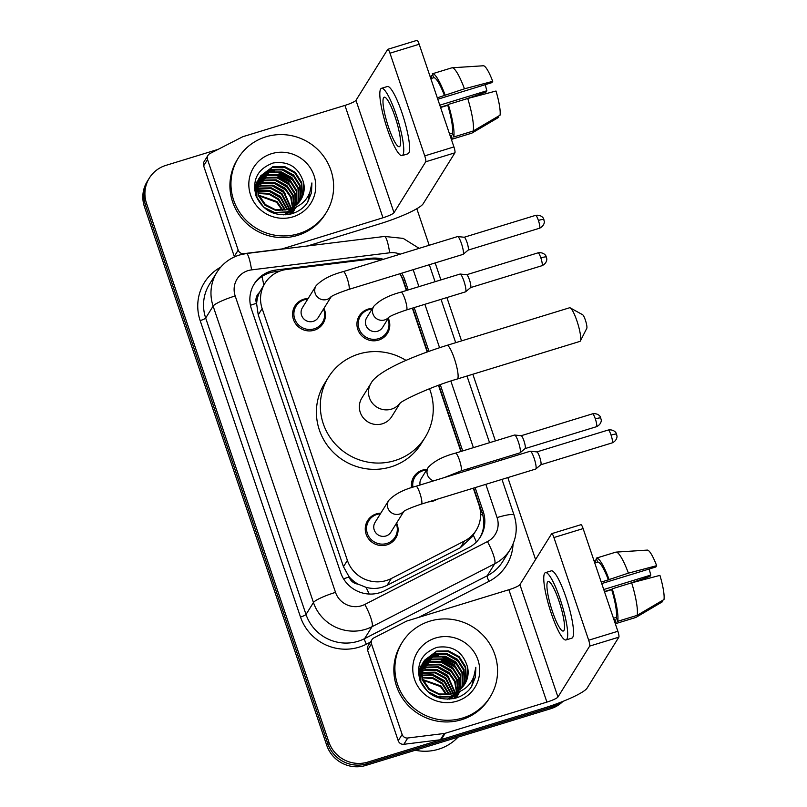 <?xml version="1.0" encoding="UTF-8"?>
<svg xmlns="http://www.w3.org/2000/svg" width="807" height="807" viewBox="0 0 807 807"><rect width="100%" height="100%" fill="white"/><g stroke="black" fill="none" stroke-linecap="round" stroke-linejoin="round"><path stroke-width="1.21" d="M411.62 487.68A16.564 16.079 -148.1 0 1 426.984 469.381M437.001 499.301A16.564 16.079 -148.1 0 1 428.84 501.803M388.298 318.24A16.564 16.079 -148.1 0 1 360.547 334.411A16.564 16.079 -148.1 0 1 372.491 308.395M396.61 523.017A16.564 16.079 -148.1 0 1 368.86 539.177A16.564 16.079 -148.1 0 1 380.793 513.161M323.95 308.355A16.564 16.079 -148.1 0 1 296.199 324.525A16.564 16.079 -148.1 0 1 308.143 298.499M380.995 260.056A31.049 30.152 31.9 0 0 369.182 259.249L286.727 269.447A31.049 30.152 31.9 0 0 281.502 270.567A31.049 30.152 31.9 0 0 264.989 283.207A31.049 30.152 31.9 0 0 262.154 308.577L347.393 560.391A31.049 30.152 31.9 0 0 391.334 578.508L464.55 540.983A31.049 30.152 31.9 0 0 476.14 530.34A31.049 30.152 31.9 0 0 478.985 504.97L473.295 488.174M358.076 584.127A31.049 30.152 -148.1 0 1 348.947 576.521L349.118 577.025A10.35 10.047 31.9 0 0 358.076 584.127L366.005 587.325C373.328 589.292 380.359 588.626 387.088 585.317L460.303 547.792L472.085 536.847L476.14 530.34M264.989 283.207L259.4 292.578A10.35 10.047 31.9 0 0 256.475 303.321A31.049 4.781 161.3 0 0 250.432 305.278M256.475 303.321L256.646 303.825A31.049 30.152 -148.1 0 1 259.4 292.578M256.646 303.825L258.23 314.871L343.459 566.696L348.947 576.521M406.385 290.5L402.996 280.473A31.049 30.152 31.9 0 0 399.788 273.775M467.324 470.521L466.86 469.139M460.878 451.486L438.483 385.312M427.196 351.973L412.357 308.153M383.436 259.309A31.049 30.152 31.9 0 0 370.877 258.301L276.044 270.022A31.049 30.152 31.9 0 0 270.819 271.142A31.049 30.152 31.9 0 0 254.306 283.782A31.049 30.152 31.9 0 0 251.471 309.152L340.655 572.617A31.049 30.152 31.9 0 0 384.596 590.734L468.786 547.58A31.049 30.152 31.9 0 0 480.387 536.927A31.049 30.152 31.9 0 0 483.222 511.557L475.121 487.62M253.802 284.629A31.049 30.152 -148.1 0 1 269.78 272.816A31.049 30.152 -148.1 0 1 274.995 271.707L279.928 271.091M557.536 703.462A31.049 30.152 -148.1 0 1 552.724 705.409L367.851 762.08A31.049 30.152 -148.1 0 1 328.832 741.976L146.531 203.394A31.049 30.152 -148.1 0 1 149.366 178.024A31.049 30.152 -148.1 0 1 165.879 165.385L218.092 149.376M416.815 208.71L429.193 245.278M435.165 262.931L440.915 279.908M446.896 297.561L461.554 340.887M472.841 374.236L495.407 440.904M501.389 458.558L501.853 459.929M507.825 477.583L535.566 559.533M562.963 701.374A31.049 30.152 -148.1 0 1 550.626 708.758L365.763 765.439A31.049 30.152 -148.1 0 1 326.744 745.325L144.443 206.743L145.482 205.069A31.049 30.152 -148.1 0 1 148.317 179.699A31.049 30.152 -148.1 0 0 145.482 205.069L327.783 743.651L145.482 205.069L146.531 203.394M365.763 765.439L366.812 763.765A31.049 30.152 -148.1 0 1 327.783 743.651A31.049 30.152 -148.1 0 0 366.812 763.765L551.675 707.083L366.812 763.765L367.851 762.08M561.45 701.969A31.049 30.152 -148.1 0 1 551.675 707.083A31.049 30.152 -148.1 0 0 561.45 701.969M408.211 289.935L404.68 279.515A31.049 30.152 31.9 0 0 401.704 273.19M469.139 469.967L468.675 468.585M462.704 450.931L440.269 384.667M428.991 351.327L414.183 307.588M473.659 488.064L482.183 513.242A31.049 30.152 -148.1 0 1 479.852 537.755M399.929 273.734A31.049 30.152 -148.1 0 1 403.641 281.199L406.748 290.389M412.72 308.042L427.549 351.842M438.837 385.181L461.241 451.375M467.213 469.028L467.687 470.41M144.443 206.743A31.049 30.152 -148.1 0 1 147.278 181.373L149.366 178.024M234.474 256.888A5.175 5.024 -148.1 0 1 234.282 256.414L238.196 250.13L207.54 159.554L203.626 165.839A5.175 5.024 -148.1 0 1 204.1 161.612L208.014 155.327A5.175 5.024 31.9 0 0 207.54 159.554M234.282 256.414L203.626 165.839M307.618 245.953L379.048 224.053A41.399 6.375 161.3 0 0 423.191 203.737L454.916 152.816L425.733 161.773L394.008 212.685A10.35 1.594 -18.7 0 1 382.972 217.769L281.058 249.242M416.886 40.451A5.175 0.938 73 0 1 417.007 40.35A5.175 0.938 73 0 1 419.176 44.254L389.983 53.201A5.175 0.938 -107 0 0 387.814 49.298A5.175 0.938 -107 0 0 387.693 49.409L355.968 100.32A10.35 1.594 -18.7 0 1 344.932 105.404L243.2 136.595A5.175 5.024 31.9 0 0 242.382 136.928L209.951 153.552A5.175 5.024 31.9 0 0 208.014 155.327M425.733 161.773A5.175 0.938 -107 0 0 424.744 155.882L453.927 146.924L419.176 44.254M453.927 146.924A5.175 0.938 73 0 1 454.916 152.816M424.744 155.882L389.983 53.201M238.196 250.13A5.175 5.024 31.9 0 0 243.835 253.66L280.362 249.141A5.175 5.024 31.9 0 0 281.229 248.96M395.047 116.722A25.874 4.711 -107 0 0 384.203 97.223A25.874 4.711 -107 0 0 388.52 127.203A25.874 4.711 -107 0 0 399.374 146.703A25.874 4.711 -107 0 0 395.047 116.722M437.787 99.231L491.917 82.627L492.724 81.346L464.459 88.8L437.303 97.818M485.31 84.654A20.7 3.773 -107 0 0 486.863 90.747L439.795 105.172M450.054 135.485L451.093 135.162L452.424 139.097L471.883 133.125L498.746 117.297L498.373 116.188M473.184 131.027A34.156 6.224 -107 0 0 467.737 98.494L496.002 91.03A26.913 4.903 -107 0 1 500.047 115.199L473.184 131.027L453.726 136.998L452.404 133.074L449.539 133.952M452.404 133.074A30.01 5.467 -107 0 0 447.754 105.303L448.278 104.456L467.737 98.494M440.582 107.502L447.754 105.303M402.098 155.6L407.938 153.814A35.185 6.416 -107 0 0 402.068 113.051A35.185 6.416 -107 0 0 387.31 86.531L381.469 88.316A35.185 6.416 -107 0 0 387.35 129.09A35.185 6.416 -107 0 0 402.098 155.6A35.185 6.416 -107 0 0 396.227 114.836A35.185 6.416 -107 0 0 381.469 88.316M432.855 75.344L431.029 75.898L431.846 78.289M431.029 75.898A34.156 6.224 -107 0 0 430.746 78.44M451.224 138.935A34.156 6.224 -107 0 0 452.394 139.107A34.156 6.224 -107 0 0 452.424 139.097M453.726 136.998A34.156 6.224 -107 0 0 448.278 104.456M440.491 107.21L447.996 104.91M452.394 139.107L471.853 133.135A34.156 6.224 -107 0 0 471.853 133.135A34.156 6.224 -107 0 0 471.883 133.125M465.135 99.291L486.056 92.038L486.863 90.747M444.475 95.619A30.01 5.467 -107 0 0 433.672 77.734L432.34 73.8A34.156 6.224 -107 0 0 432.34 73.8A34.156 6.224 -107 0 1 445 94.772M430.807 78.612L433.672 77.734M464.459 88.8A34.156 6.224 -107 0 0 452.091 67.778A34.156 6.224 -107 0 0 451.829 67.828A34.156 6.224 -107 0 0 451.799 67.838L432.37 73.79M432.401 73.78L451.799 67.838M492.724 81.346A26.913 4.903 -107 0 0 483.353 65.77A26.913 4.903 -107 0 0 483.312 65.77M298.691 233.697A51.749 50.256 -148.1 0 1 242.241 215.913A51.749 50.256 -148.1 0 1 238.368 157.9A51.749 50.256 -148.1 0 1 265.896 136.827A51.749 50.256 -148.1 0 1 322.346 154.611A51.749 50.256 -148.1 0 1 326.22 212.624A51.749 50.256 -148.1 0 1 298.691 233.697M326.22 212.624L325.171 214.309A51.749 50.256 -148.1 0 1 297.642 235.372A51.749 50.256 -148.1 0 1 241.192 217.587A51.749 50.256 -148.1 0 1 237.329 159.574L238.368 157.9M272.584 212.816L286.344 212.544L294.535 207.934M299.861 201.175L301.959 195.314L301.334 183.25L294.827 172.98L284.205 167.21L272.352 167.432L260.308 176.319M259.501 177.671L256.051 185.771L256.949 197.392L263.738 207.217L274.632 212.544L286.757 211.878L293.788 208.216M300.083 200.862L302.373 194.648L301.757 182.584L295.241 172.315L284.619 166.545L272.766 166.767L260.51 175.987L257.705 183.108L258.603 194.739L265.392 204.554L275.318 209.659L286.616 209.719A23.393 22.717 -148.1 0 0 288.402 209.255A23.393 22.717 -148.1 0 0 300.84 199.733A23.393 22.717 -148.1 0 0 303.442 182.18C298.651 167.241 288.553 160.835 273.159 162.984C257.645 168.784 251.925 179.79 256.031 196C263.092 210.909 274.824 216.881 291.206 213.905C296.875 212.342 301.667 209.406 305.601 205.089L307.78 202.053L311.906 182.957C310.483 197.463 302.696 206.32 288.563 209.517L286.616 209.719M285.769 214.833L295.967 207.318M298.893 202.396L300.305 197.977L299.679 185.913L293.163 175.644L282.541 169.874L270.698 170.095L259.551 177.701M283.812 214.914L295.765 207.409M299.135 202.093L300.718 197.311L300.093 185.247L293.587 174.978L282.954 169.208L271.112 169.43L259.733 177.348M290.076 214.188L295.655 208.045M297.823 203.556L298.64 200.64L298.025 188.566L291.509 178.307L280.886 172.537L269.034 172.748L258.896 179.144M289.35 214.339L296.068 207.379M298.096 203.273L299.054 199.975L298.439 187.9L291.922 177.641L281.3 171.871L269.447 172.093L259.057 178.771M291.731 213.764L294 210.708M296.653 204.655L296.361 191.229L289.854 180.97L279.232 175.2L267.379 175.412L258.351 180.647M291.458 213.835L294.414 210.042M296.956 204.383L296.774 190.563L290.268 180.304L279.646 174.534L267.793 174.746L258.472 180.264M292.548 213.038L293.123 212.009M293.304 211.656L293.819 210.597M293.98 210.234L294.414 209.124M294.555 208.741L294.858 207.803M295.382 205.694L294.656 193.751L288.19 183.623L277.568 177.863L265.725 178.075L257.897 182.221M292.759 212.705L293.355 211.686M293.536 211.343L294.071 210.284M294.232 209.931L294.686 208.831M294.827 208.458L295.09 207.702M295.715 205.442L295.12 193.226L288.603 182.957L277.981 177.197L266.139 177.409L257.998 181.817M292.316 212.897L292.759 211.787M292.891 211.404L293.264 210.254M293.375 209.86L293.657 208.65M294 206.653L292.699 195.546L286.535 186.286L275.913 180.516L264.06 180.738L257.574 183.865M292.063 213.663L292.406 212.947M292.578 212.594L293.032 211.495M293.173 211.121L293.556 209.971M293.677 209.588L293.99 208.398M294.353 206.421L293.193 195.092L286.949 185.62L276.327 179.86L264.474 180.072L257.645 183.441M291.297 213.885L291.599 212.907M291.71 212.513L292.003 211.313M292.084 210.909L292.295 209.649M292.356 209.225L292.416 208.67M292.487 207.54L290.702 197.332L284.881 188.949L274.259 183.179L262.406 183.401L257.362 185.58M291.519 213.774L291.902 212.634M292.013 212.241L292.326 211.051M292.416 210.647L292.648 209.406M292.88 207.328L291.206 196.888L285.295 188.283L274.673 182.513L262.82 182.735L257.403 185.146M290.429 213.573L290.641 212.312M290.691 211.888L290.813 210.577M290.833 210.133L290.863 209.084M290.853 208.347L283.217 191.612L272.595 185.842L260.752 186.064L257.302 187.385M290.762 213.31L290.994 212.07M291.055 211.646L291.196 210.355M291.226 209.911L291.266 208.983M291.277 208.156L283.63 190.946L273.008 185.176L261.165 185.398L257.302 186.931M289.047 209.043L281.562 194.275L270.94 188.505L257.393 189.292M289.511 208.882L281.976 193.609L271.354 187.839L259.501 188.051L257.352 188.808M287.05 209.618L279.908 196.928L269.417 191.198L257.675 191.309M287.574 209.487L280.322 196.262L269.699 190.502L257.584 190.795M284.821 210.072L278.244 199.591L268.913 194.184L258.2 193.478M285.406 209.971L278.657 198.925L269.034 193.428L258.038 192.923M282.279 210.334L276.589 202.254L259.037 195.849M282.954 210.294L277.003 201.589L258.785 195.233M260.51 175.987L257.292 183.774L258.19 195.395L264.978 205.22L275.873 210.546L289.42 209.376M259.319 178.014L258.654 178.983M258.442 179.315L255.637 186.437L255.648 194.85M257.201 181.313L254.467 188.041M257.231 184.107L256.243 184.874M255.93 185.146L255.032 185.963M257.312 183.693L256.344 184.48M256.041 184.753L255.163 185.58M256.989 185.812L255.91 186.518M257.04 185.378L255.98 186.104M255.648 186.356L254.689 187.143M256.888 187.597L255.708 188.243M255.335 188.465L254.528 188.999M256.898 187.133L255.748 187.809M256.939 189.474L255.637 190.049M255.234 190.25L254.689 190.543M256.908 188.989L255.648 189.584M255.244 189.796L254.639 190.139M257.171 191.461L255.738 191.955M257.09 190.946L255.698 191.471M271.606 153.683A33.743 32.764 -148.1 0 1 314.014 175.543A33.743 32.764 -148.1 0 1 292.981 216.841A33.743 32.764 -148.1 0 1 250.574 194.991A33.743 32.764 -148.1 0 1 271.606 153.683M300.739 199.894L303.614 192.661L303.442 182.18M282.379 199.611L280.735 197.977L268.59 191.007M285.688 194.285L284.054 192.661L271.909 185.681M287.353 191.622L285.708 189.998L273.563 183.018M289.007 188.969L287.363 187.335L275.227 180.365M290.661 186.306L289.027 184.672L276.882 177.701M292.326 183.643L290.681 182.019L278.536 175.038M293.98 180.98L292.336 179.356L280.2 172.375M274.572 171.225L267.531 171.286M295.634 178.317L294 176.693L281.855 169.712M294.363 186.659L290.48 182.342L275.016 174.554M296.018 183.996L292.134 179.689L276.68 171.901M307.669 202.224L311.472 192.712L311.906 182.957M570.236 307.881L582.614 314.73A7.243 1.321 73 0 1 585.388 320.137A7.243 1.321 73 0 1 586.79 328.338L580.374 340.947A17.593 3.208 -107 0 0 576.965 321.025A17.593 3.208 -107 0 0 570.236 307.881A17.593 3.208 -107 0 0 569.581 307.77L446.987 345.356A17.593 3.208 73 0 1 454.361 358.611A17.593 3.208 73 0 1 457.307 378.997L579.9 341.411A17.593 3.208 -107 0 0 580.374 340.947M399.929 403.298A17.593 17.088 31.9 0 1 391.506 409.119A17.593 17.088 31.9 0 1 369.394 397.72A17.593 17.088 31.9 0 1 370.998 383.345L361.859 398.012A17.593 17.088 31.9 0 0 363.18 417.733A17.593 17.088 31.9 0 0 382.367 423.786A17.593 17.088 31.9 0 0 391.728 416.624L400.121 403.147M429.516 388.722A56.924 55.279 -148.1 0 1 425.107 437.414A56.924 55.279 -148.1 0 1 394.825 460.595A56.924 55.279 -148.1 0 1 332.736 441.036A56.924 55.279 -148.1 0 1 328.479 377.212A56.924 55.279 -148.1 0 1 358.762 354.041A56.924 55.279 -148.1 0 1 406.012 360.386M425.107 437.414L421.193 443.709A56.924 55.279 -148.1 0 1 390.911 466.88A56.924 55.279 -148.1 0 1 328.822 447.32A56.924 55.279 -148.1 0 1 324.565 383.496L328.479 377.212M331.284 296.583L318.23 317.544A9.311 9.048 -148.1 0 1 303.109 318.14A9.311 9.048 -148.1 0 1 302.413 307.689L316.092 285.739A9.311 9.048 -148.1 0 0 331.052 296.744M323.557 308.98A15.525 15.081 -148.1 0 1 297.258 323.496A15.525 15.081 -148.1 0 1 307.749 299.135M348.806 289.41A9.311 1.695 73 0 0 347.434 279.172A9.311 1.695 73 0 0 347.252 278.617A9.311 1.695 73 0 0 343.338 271.596L457.569 236.572A9.311 1.695 73 0 1 457.7 236.562A9.311 1.695 73 0 1 461.473 243.593A9.311 1.695 73 0 1 463.248 254.195A9.311 1.695 73 0 1 463.147 254.326A9.311 1.695 73 0 1 463.026 254.387L348.806 289.41C339.142 292.659 333.15 295.15 330.83 296.895M464.166 237.258A6.728 1.231 73 0 1 464.267 237.248A6.728 1.231 73 0 1 466.991 242.332A6.728 1.231 73 0 1 468.272 249.988A6.728 1.231 73 0 1 468.191 250.079A6.728 1.231 73 0 1 468.11 250.12M403.944 511.245L390.881 532.206A9.311 9.048 -148.1 0 1 375.769 532.791A9.311 9.048 -148.1 0 1 375.073 522.351L388.752 500.39A9.311 9.048 -148.1 0 0 403.702 511.396M396.217 523.642A15.525 15.081 -148.1 0 1 369.919 538.148A15.525 15.081 -148.1 0 1 380.41 513.787M421.466 504.062A9.311 1.695 73 0 0 420.084 493.823A9.311 1.695 73 0 0 419.902 493.279A9.311 1.695 73 0 0 415.998 486.258L530.229 451.234A9.311 1.695 73 0 1 530.36 451.224A9.311 1.695 73 0 1 534.133 458.255A9.311 1.695 73 0 1 535.909 468.857A9.311 1.695 73 0 1 535.808 468.978A9.311 1.695 73 0 1 535.687 469.049L421.466 504.062C411.802 507.31 405.81 509.812 403.49 511.557M536.826 451.92A6.728 1.231 73 0 1 536.917 451.91A6.728 1.231 73 0 1 539.641 456.984A6.728 1.231 73 0 1 540.922 464.65A6.728 1.231 73 0 1 540.851 464.731A6.728 1.231 73 0 1 540.771 464.782L612.18 442.882C617.809 440.299 617.052 435.155 616.911 435.891L616.588 434.297A6.728 1.039 161.3 0 0 611.06 435.094A6.728 1.231 73 0 1 612.18 442.882M389.004 317.121L382.579 327.43A9.311 9.048 -148.1 0 1 367.457 328.025A9.311 9.048 -148.1 0 1 366.761 317.585L373.812 306.267A9.311 9.048 -148.1 0 0 388.762 317.272M406.516 309.938A9.311 1.695 73 0 0 406.738 309.757A9.311 1.695 73 0 0 405.144 299.7A9.311 1.695 73 0 0 401.059 292.134L460.02 274.057A9.311 1.695 73 0 1 460.151 274.037A9.311 1.695 73 0 1 464.267 282.107A9.311 1.695 73 0 1 465.7 291.68A9.311 1.695 73 0 1 465.599 291.801A9.311 1.695 73 0 1 465.478 291.862L406.516 309.938C396.862 313.187 390.87 315.688 388.54 317.433M387.905 318.876A15.525 15.081 -148.1 0 1 361.607 333.382A15.525 15.081 -148.1 0 1 372.098 309.02M466.617 274.733A6.728 1.231 73 0 1 466.708 274.723A6.728 1.231 73 0 1 469.432 279.807A6.728 1.231 73 0 1 470.723 287.463A6.728 1.231 73 0 1 470.642 287.554A6.728 1.231 73 0 1 470.562 287.605L541.981 265.705C547.6 263.122 546.843 257.978 546.712 258.704L546.379 257.11A6.728 1.039 161.3 0 0 540.851 257.907A6.728 1.231 73 0 1 541.981 265.705M420.094 484.997A9.311 9.048 -148.1 0 1 421.254 478.571L428.305 467.263A9.311 9.048 -148.1 0 0 433.591 480.861M461.009 470.935A9.311 1.695 73 0 0 461.231 470.743A9.311 1.695 73 0 0 459.637 460.696A9.311 1.695 73 0 0 455.552 453.12L514.513 435.044A9.311 1.695 73 0 1 514.644 435.034A9.311 1.695 73 0 1 518.76 443.093A9.311 1.695 73 0 1 520.192 452.666A9.311 1.695 73 0 1 520.091 452.788A9.311 1.695 73 0 1 519.97 452.858L461.009 470.935L444.496 477.522M412.922 487.236A15.525 15.081 -148.1 0 1 426.59 470.017M521.11 435.73A6.728 1.231 73 0 1 521.201 435.719A6.728 1.231 73 0 1 523.935 440.804A6.728 1.231 73 0 1 525.216 448.46A6.728 1.231 73 0 1 525.135 448.551A6.728 1.231 73 0 1 525.054 448.591M402.138 734.461A5.175 5.024 31.9 0 0 407.777 738.002L444.304 733.482A5.175 5.024 31.9 0 0 445.171 733.291L441.258 739.585A5.175 5.024 -148.1 0 1 440.38 739.767L403.853 744.286A5.175 5.024 -148.1 0 1 398.224 740.745L402.138 734.461L371.482 643.885L367.568 650.17A5.175 5.024 -148.1 0 1 368.032 645.943L371.956 639.658A5.175 5.024 31.9 0 0 371.482 643.885M398.224 740.745L367.568 650.17M441.258 739.585L542.99 708.385A41.399 6.375 161.3 0 0 587.133 688.078L618.858 637.157L589.665 646.104L557.94 697.026A10.35 1.594 -18.7 0 1 546.904 702.1L445.171 733.291M580.818 524.792A5.175 0.938 73 0 1 580.949 524.691A5.175 0.938 73 0 1 583.118 528.585L553.925 537.533A5.175 0.938 -107 0 0 551.756 533.639A5.175 0.938 -107 0 0 551.635 533.74L519.91 584.661A10.35 1.594 -18.7 0 1 508.874 589.735L407.142 620.926A5.175 5.024 31.9 0 0 406.314 621.259L373.883 637.883A5.175 5.024 31.9 0 0 371.956 639.658M589.665 646.104A5.175 0.938 -107 0 0 588.676 640.213L617.869 631.266L583.118 528.585M617.869 631.266A5.175 0.938 73 0 1 618.858 637.157M588.676 640.213L553.925 537.533M558.989 601.054A25.874 4.711 -107 0 0 548.145 581.554A25.874 4.711 -107 0 0 552.462 611.535A25.874 4.711 -107 0 0 563.306 631.034A25.874 4.711 -107 0 0 558.989 601.054M601.719 583.562L655.859 566.968L656.656 565.677L628.401 573.141L601.245 582.15M649.242 568.996A20.7 3.773 -107 0 0 650.805 575.078L603.737 589.514M613.996 619.816L615.035 619.504L616.366 623.428L635.825 617.466A34.156 6.224 -107 0 0 635.825 617.466L662.678 601.629L662.305 600.529M637.127 615.368A34.156 6.224 -107 0 0 631.679 582.825L659.934 575.371A26.913 4.903 -107 0 1 663.99 599.54L637.127 615.368L617.668 621.329L616.336 617.405L613.471 618.283M616.336 617.405A30.01 5.467 -107 0 0 611.686 589.645L612.22 588.797L631.679 582.825M604.524 591.844L611.686 589.645M566.04 639.941L571.881 638.155A35.185 6.416 -107 0 0 566 597.382A35.185 6.416 -107 0 0 551.252 570.862L545.411 572.657A35.185 6.416 -107 0 0 551.282 613.421A35.185 6.416 -107 0 0 566.04 639.941A35.185 6.416 -107 0 0 560.169 599.177A35.185 6.416 -107 0 0 545.411 572.657M596.797 559.675L594.971 560.24L595.778 562.63M594.971 560.24A34.156 6.224 -107 0 0 594.688 562.782M615.166 623.266A34.156 6.224 -107 0 0 616.336 623.438A34.156 6.224 -107 0 0 616.366 623.428M617.668 621.329A34.156 6.224 -107 0 0 612.22 588.797M604.423 591.551L611.938 589.241M635.765 617.486A34.156 6.224 -107 0 0 635.795 617.476L616.336 623.438M629.067 583.622L649.998 576.369L650.805 575.078M608.407 579.951A30.01 5.467 -107 0 0 597.604 562.065L596.282 558.141A34.156 6.224 -107 0 1 596.312 558.131L615.741 552.17A34.156 6.224 -107 0 1 615.771 552.159L596.312 558.131A34.156 6.224 -107 0 1 608.942 579.103M594.739 562.943L597.604 562.065M628.401 573.141A34.156 6.224 -107 0 0 616.034 552.119A34.156 6.224 -107 0 0 615.771 552.159M656.656 565.677A26.913 4.903 -107 0 0 647.295 550.102A26.913 4.903 -107 0 0 647.254 550.102M458.003 737.154A46.574 45.232 -148.1 0 1 438.534 749.229A46.574 45.232 -148.1 0 1 415.323 750.248M462.623 718.028A51.749 50.256 -148.1 0 1 406.183 700.254A51.749 50.256 -148.1 0 1 402.31 642.231A51.749 50.256 -148.1 0 1 429.838 621.168A51.749 50.256 -148.1 0 1 486.288 638.952A51.749 50.256 -148.1 0 1 490.152 696.966A51.749 50.256 -148.1 0 1 462.623 718.028M490.152 696.966L489.113 698.64A51.749 50.256 -148.1 0 1 461.584 719.713A51.749 50.256 -148.1 0 1 405.134 701.929A51.749 50.256 -148.1 0 1 401.261 643.905L402.31 642.231M436.516 697.147L450.286 696.885L458.467 692.275M463.793 685.506L465.901 679.655L465.276 667.581L458.759 657.322L448.137 651.552L436.294 651.763L424.25 660.661M423.443 662.002L419.983 670.103L420.881 681.733L427.67 691.549L438.574 696.875L450.699 696.219L457.73 692.547M464.025 685.193L466.315 678.99L465.689 666.915L459.183 656.656L448.561 650.886L436.708 651.098L424.452 660.328L421.647 667.439L422.545 679.07L429.334 688.896L439.26 694L450.558 694.06A23.393 22.717 -148.1 0 0 452.334 693.586A23.393 22.717 -148.1 0 0 464.782 684.064A23.393 22.717 -148.1 0 0 467.384 666.521C462.593 651.572 452.495 645.166 437.101 647.315C421.577 653.115 415.867 664.121 419.963 680.331C427.034 695.241 438.766 701.212 455.148 698.247C460.807 696.683 465.609 693.738 469.533 689.42L471.712 686.384L475.848 667.298C474.415 681.804 466.638 690.651 452.495 693.859L450.558 694.06M449.701 699.165L459.909 691.66M462.825 686.727L464.237 682.318L463.622 670.244L457.105 659.975L446.483 654.215L434.63 654.427L423.493 662.033M447.754 699.245L459.708 691.75M463.077 686.434L464.65 681.653L464.035 669.578L457.519 659.319L446.896 653.549L435.054 653.761L423.675 661.69M454.008 698.529L459.597 692.386M461.755 687.897L462.582 684.972L461.957 672.907L455.451 662.638L444.828 656.878L432.976 657.09L422.838 663.475M453.282 698.68L460.01 691.72M462.038 687.604L462.996 684.306L462.371 672.241L455.864 661.972L445.242 656.212L433.389 656.424L422.989 663.112M455.662 698.095L457.942 695.039M460.595 688.996L460.303 675.57L453.786 665.301L443.164 659.531L431.321 659.753L422.283 664.978M455.4 698.176L458.356 694.373M460.898 688.724L460.716 674.904L454.2 664.635L443.578 658.865L431.735 659.087L422.414 664.595M456.49 697.369L457.065 696.34M457.246 695.997L457.761 694.928M457.912 694.565L458.356 693.455M458.487 693.082L458.8 692.144M459.324 690.025L458.598 678.082L452.132 667.964L441.51 662.194L429.657 662.416L421.839 666.552M456.691 697.036L457.297 696.027M457.478 695.684L458.003 694.625M458.174 694.262L458.628 693.163M458.769 692.789L459.032 692.043M459.647 689.773L459.062 677.557L452.545 667.298L441.923 661.528L430.07 661.75L421.94 666.158M456.258 697.228L456.701 696.118M456.833 695.745L457.196 694.585M457.307 694.191L457.599 692.991M457.942 690.994L456.641 679.877L450.477 670.627L439.855 664.857L428.003 665.069L421.506 668.196M455.995 698.005L456.348 697.288M456.51 696.925L456.974 695.826M457.115 695.452L457.498 694.313M457.619 693.919L457.922 692.729M458.295 690.762L457.135 679.433L450.891 669.961L440.269 664.191L428.416 664.403L421.577 667.782M455.239 698.216L455.541 697.248M455.652 696.855L455.945 695.654M456.026 695.241L456.237 693.99M456.288 693.566L456.348 693.001M456.429 691.881L454.644 681.673L448.813 673.28L438.191 667.52L426.348 667.732L421.304 669.921M455.451 698.116L455.844 696.976M455.955 696.582L456.268 695.392M456.358 694.988L456.591 693.748M456.823 691.67L455.148 681.229L449.227 672.624L438.605 666.854L426.762 667.066L421.345 669.477M454.371 697.904L454.573 696.653M454.634 696.219L454.755 694.918M454.775 694.464L454.795 693.415M454.785 692.678L447.159 675.943L436.537 670.183L424.684 670.395L421.234 671.727M454.704 697.652L454.926 696.411M454.997 695.987L455.138 694.686M455.168 694.252L455.209 693.314M455.209 692.487L447.572 675.277L436.95 669.517L425.097 669.729L421.244 671.263M452.979 693.374L445.504 678.606L434.872 672.836L421.335 673.623M453.453 693.213L445.918 677.941L435.296 672.17L423.443 672.392L421.294 673.139M450.992 693.959L443.84 681.269L433.349 675.54L421.617 675.651M451.506 693.828L444.253 680.604L433.631 674.834L421.526 675.126M448.763 694.403L442.186 683.933L432.855 678.526L422.132 677.819M449.348 694.313L442.599 683.267L432.976 677.769L421.98 677.255M446.221 694.666L440.521 686.596L422.979 680.19M446.896 694.625L440.945 685.93L422.727 679.575M424.452 660.328L421.234 668.105L422.132 679.736L428.921 689.561L439.815 694.877L453.352 693.717M423.261 662.355L422.586 663.324M422.374 663.647L419.569 670.768L419.579 679.191M421.133 665.644L418.409 672.372M421.163 668.448L420.185 669.215M419.872 669.477L418.974 670.304M421.244 668.035L420.286 668.811M419.973 669.084L419.095 669.921M420.931 670.143L419.852 670.859M420.972 669.709L419.922 670.435M419.59 670.688L418.621 671.474M420.83 671.928L419.65 672.574M419.267 672.806L418.46 673.331M420.84 671.474L419.68 672.14M420.881 673.805L419.579 674.38M419.166 674.591L418.631 674.874M420.851 673.331L419.579 673.926M419.176 674.138L418.581 674.47M421.113 675.792L419.67 676.286M421.032 675.288L419.63 675.802M435.548 638.024A33.743 32.764 -148.1 0 1 477.946 659.874A33.743 32.764 -148.1 0 1 456.923 701.182A33.743 32.764 -148.1 0 1 414.516 679.323A33.743 32.764 -148.1 0 1 435.548 638.024M464.671 684.225L467.556 676.992L467.384 666.521M446.311 683.943L444.677 682.318L432.532 675.338M449.63 678.626L447.986 676.992L435.851 670.022M451.284 675.963L449.65 674.329L437.505 667.359M452.949 673.3L451.305 671.676L439.159 664.696M454.603 670.637L452.959 669.013L440.824 662.033M456.258 667.984L454.623 666.35L442.478 659.38M457.922 665.321L456.278 663.687L444.132 656.716M438.514 655.556L431.473 655.617M459.576 662.658L457.932 661.024L445.797 654.053M458.295 671L454.412 666.683L438.958 658.895M459.96 668.337L456.076 664.02L440.612 656.232M471.601 686.565L475.404 677.053L475.848 667.298M369.182 594.043A31.049 6.406 -117.1 0 0 366.005 587.325M482.556 514.442A31.049 4.781 161.3 0 0 480.589 514.957M263.798 285.103A31.049 4.741 -97.1 0 0 261.952 276.508M476.372 542.022A31.049 6.406 -117.1 0 0 473.215 535.041M349.118 577.025A31.049 4.781 161.3 0 0 343.55 578.831M258.23 314.871L262.154 308.577M460.303 547.792L464.55 540.983M387.088 585.317L391.334 578.508M343.459 566.696L347.393 560.391M400.141 254.185A20.7 20.104 31.9 0 0 389.7 252.793L251.572 269.881A20.7 20.104 31.9 0 0 248.092 270.617A20.7 20.104 31.9 0 0 235.19 295.957L335.52 592.368A20.7 20.104 31.9 0 0 361.536 605.775A20.7 20.104 31.9 0 0 364.825 604.453L487.448 541.588A20.7 20.104 31.9 0 0 497.072 517.58L485.824 484.331M487.448 541.588A20.7 4.267 -117.1 0 1 494.681 563.821L372.047 626.686A41.399 40.209 -148.1 0 1 365.49 629.339A41.399 40.209 -148.1 0 1 313.449 602.526L213.119 306.115A41.399 40.209 -148.1 0 1 216.901 272.292L209.467 284.235A41.399 40.209 31.9 0 0 205.684 318.059L306.014 614.47A41.399 40.209 31.9 0 0 358.046 641.283A41.399 40.209 31.9 0 0 364.603 638.63L487.236 575.764A41.399 40.209 31.9 0 0 502.7 561.571L510.145 549.628A41.399 40.209 -148.1 0 1 494.681 563.821L487.236 575.764A5.175 1.069 62.9 0 0 489.042 581.322L418.692 617.385M370.413 642.13L366.408 644.188A46.574 45.232 -148.1 0 1 300.497 617.012L200.166 320.601A5.175 0.797 161.3 0 0 205.684 318.059L213.119 306.115A20.7 3.188 -18.7 0 1 235.19 295.957M366.408 644.188A5.175 1.069 62.9 0 1 364.603 638.63L372.047 626.686A20.7 4.267 -117.1 0 0 364.825 604.453M200.166 320.601A46.574 45.232 -148.1 0 1 220.674 267.178M513.06 543.989A46.574 45.232 -148.1 0 1 489.042 581.322M328.832 741.976L326.744 745.325M552.724 705.409L550.626 708.758M335.52 592.368A20.7 3.188 -18.7 0 0 313.449 602.526L306.014 614.47A5.175 0.797 161.3 0 1 300.497 617.012M479.842 466.678L479.378 465.306M473.406 447.653L450.861 381.035M439.573 347.706L424.885 304.31M418.914 286.656L413.164 269.679M497.072 517.58A20.7 3.188 -18.7 0 1 514.069 515.128L501.974 479.378M389.7 252.793A20.7 3.157 -97.1 0 0 384.546 236.441L246.417 253.519A20.7 3.157 -97.1 0 1 251.572 269.881M274.995 271.707L276.044 270.022M370.352 259.128L370.877 258.301M403.641 281.199L404.68 279.515M482.183 513.242L483.222 511.557M394.008 212.685L355.968 100.32M382.972 217.769L344.932 105.404M539.53 228.23C545.149 225.637 544.402 220.503 544.261 221.229L543.363 218.394C543.868 218.889 541.578 214.349 535.586 215.368A6.728 1.231 73 0 1 538.4 220.432A6.728 1.231 73 0 1 539.53 228.23L468.151 250.109M543.928 219.635A6.728 1.039 161.3 0 0 538.4 220.432M616.588 434.297L616.013 433.056C616.528 433.551 614.238 429.011 608.236 430.02A6.728 1.231 73 0 1 611.06 435.094M546.379 257.11L545.804 255.869C546.319 256.374 544.029 251.824 538.037 252.843A6.728 1.231 73 0 1 540.851 257.907M596.474 426.701C602.093 424.109 601.336 418.964 601.205 419.701L600.307 416.866C600.812 417.36 598.522 412.821 592.53 413.83A6.728 1.231 73 0 1 595.344 418.904A6.728 1.231 73 0 1 596.474 426.701L525.095 448.581M600.872 418.107A6.728 1.039 161.3 0 0 595.344 418.904M557.94 697.026L519.91 584.661M546.904 702.1L508.874 589.735M440.38 739.767L444.304 733.482M407.777 738.002L403.853 744.286M246.417 253.519L239.417 255.022C229.813 258.069 222.308 263.828 216.901 272.292M510.145 549.628C516.601 538.753 517.912 527.253 514.069 515.128M495.992 461.725L495.528 460.353M489.556 442.7L466.991 376.032M455.703 342.682L441.036 299.357M435.064 281.704L429.314 264.726M419.166 248.354L403.207 238.398L384.546 236.441M417.007 40.35L387.814 49.298M483.353 65.77L452.091 67.778M370.998 383.345C376.405 372.108 409.946 356.886 446.987 345.356M399.647 403.54C401.432 400.756 431.463 386.392 457.307 378.997M343.338 271.596C331.062 274.814 321.983 279.525 316.092 285.739M296.098 306.085L292.88 311.26M468.191 250.079L463.147 254.326M322.457 322.507L319.229 327.672M464.267 237.248L457.7 236.562M535.586 215.368L464.207 237.248M415.998 486.258C403.722 489.466 394.633 494.187 388.752 500.39M368.759 520.747L365.541 525.912M540.851 464.731L535.808 468.978M395.107 537.159L391.889 542.334M536.917 451.91L530.36 451.224M608.236 430.02L536.867 451.9M401.059 292.134C388.772 295.342 379.693 300.053 373.812 306.267M470.642 287.554L465.599 291.801M360.447 315.971L357.229 321.146M466.708 274.723L460.151 274.037M386.795 332.393L383.577 337.558M538.037 252.843L466.658 274.723M455.552 453.12C443.275 456.338 434.186 461.049 428.305 467.263M525.135 448.551L520.091 452.788M414.939 476.967L411.721 482.132M521.201 435.719L514.644 435.034M592.53 413.83L521.151 435.719M580.949 524.691L551.756 533.639M647.295 550.102L616.034 552.119"/></g></svg>
